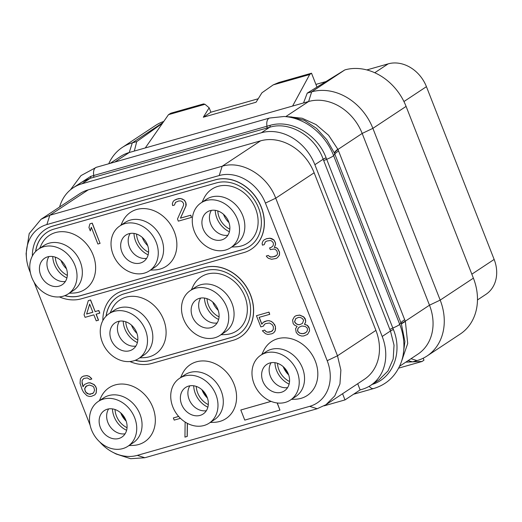 <?xml version="1.0" encoding="UTF-8"?>
<svg xmlns="http://www.w3.org/2000/svg" width="522" height="522" viewBox="0 0 522 522"><rect width="100%" height="100%" fill="white"/><g stroke="black" fill="none" stroke-linecap="round" stroke-linejoin="round"><path stroke-width="0.78" d="M59.593 207.012A46.053 37.819 56.5 0 1 73.178 187.803A46.053 37.819 56.5 0 1 81.947 183.783L261.326 132.777A46.053 37.819 56.5 0 1 314.883 164.711L382.195 336.468A46.053 37.819 56.5 0 1 370.666 385.386A46.053 37.819 56.5 0 1 361.896 389.399L360.134 389.901L357.714 383.716M325.956 404.713L364.376 379.311A46.053 37.819 -123.5 0 0 375.905 330.393L314.14 172.782A46.053 37.819 -123.5 0 0 260.576 140.849L88.238 189.858A46.053 37.819 -123.5 0 0 79.468 193.871L41.042 219.279L49.818 215.26L222.157 166.25C241.666 160.058 267.342 175.366 275.72 198.184L337.486 355.795L340.879 370.072L339.946 383.938L334.785 395.917L325.956 404.713L317.187 408.733L144.842 457.742L130.657 458.707L116.152 454.023L112.589 452.15A39.724 32.618 56.5 0 1 99.761 441.958M324.097 405.855L344.996 399.911L360.134 389.901M382.195 336.468L390.469 330.994L394.038 345.192L393.183 358.986L388.016 370.953L379.096 379.807L370.666 385.386M73.178 187.803L81.608 182.224L90.208 178.309L269.652 127.283C289.482 120.895 315.118 136.157 323.144 159.19L323.157 159.236A4.385 0.529 159.3 0 1 326.126 157.866L393.399 329.519C402.906 352.513 392.922 378.567 371.651 384.57M266.514 128.184A2.192 1.214 74.1 0 0 266.977 126.226L270.07 125.365C291.178 119.068 317.396 134.382 326.106 157.814L326.126 157.866M75.279 186.413L90.724 176.364L266.977 126.226A8.77 4.848 74.1 0 1 269.593 118.031L284.02 116.497A54.301 44.585 56.5 0 1 333.597 155.576L399.715 324.306A54.301 44.585 56.5 0 1 401.17 362.392C396.1 375.755 386.972 384.46 373.778 388.498A8.77 4.848 -105.9 0 1 369.184 386.306M110.103 163.386L120.471 156.528A46.053 37.819 56.5 0 1 129.247 152.509L132.294 142.858L136.731 141.599L162.505 123.264M168.502 114.664L204.976 104.296L203.547 103.917L170.838 113.215L168.502 114.664L145.266 147.954L129.247 152.509L114.833 162.035M145.266 147.954L303.543 102.945L307.23 93.118L311.667 91.852L344.872 69.902A52.637 43.222 -123.5 0 1 406.083 106.397L473.395 278.148A52.637 43.222 -123.5 0 1 460.221 334.054L427.016 356.011A52.637 43.222 -123.5 0 0 440.19 300.104L473.395 278.148M285.795 116.595L308.619 101.503L303.543 102.945M406.083 106.397L372.878 128.347A52.637 43.222 -123.5 0 0 311.667 91.852L308.619 101.503A46.053 37.819 56.5 0 1 362.177 133.436L372.878 128.347L440.19 300.104L429.489 305.194L362.177 133.436L337.969 149.449A32.86 5.846 -24.5 0 0 334.432 153.096L401.405 324.038L404.909 341.629L402.756 357.955L401.17 362.392M288.764 116.771L302.127 118.24L316.038 124.575L328.599 135.263L337.969 149.449L405.379 321.5L407.708 343.509L401.242 362.177M401.301 323.725A32.899 3.256 -19.6 0 1 405.281 321.2L429.489 305.194A46.053 37.819 56.5 0 1 417.959 354.112L399.571 366.268M284.02 116.497L291.615 116.941L304.398 120.347L316.541 128.392L326.798 139.72L334.432 153.096M405.809 362.151L412.537 361.863L408.073 360.65M412.563 361.863L422.135 361.459L423.975 360.147L423.212 358.203M398.651 368.134L422.135 361.459M411.01 358.705L416.993 360.604L412.55 361.863M416.993 360.604A52.637 43.222 -123.5 0 0 427.016 356.011M307.23 93.118L344.872 69.902M204.976 104.296L209.165 107.8L203.306 117.222L256.061 102.221L261.927 92.799L273.208 84.89L278.813 82.509L311.523 73.21L309.683 74.522L292.594 106.057M311.523 73.21L316.958 87.07M273.208 84.89L309.683 74.522M210.895 112.217L209.165 107.8M258.214 98.756L210.868 112.223L203.306 117.222M134.324 151.067L136.731 141.599M162.994 122.566L132.294 142.858A52.637 43.222 -123.5 0 0 122.265 147.452A52.637 43.222 -123.5 0 0 108.746 163.771M163.778 121.443A52.637 43.222 -123.5 0 0 155.471 125.495L122.265 147.452M315.914 84.407L325.735 81.615M366.849 69.922L388.179 63.86A32.899 27.013 56.5 0 1 426.435 86.665L494.145 259.434A32.899 27.013 56.5 0 1 485.91 294.375L477.473 299.954M125.482 419.329A18.642 15.308 56.5 0 1 122.109 414.22M126.187 421.137A18.642 15.308 56.5 0 1 120.817 413.111A18.642 15.308 56.5 0 1 120.719 412.863M127.048 427.707A18.642 15.308 56.5 0 1 116.432 416.014A18.642 15.308 56.5 0 1 115.01 409.502M112.445 408.883A21.546 17.696 -123.5 0 0 114.103 416.673A21.546 17.696 -123.5 0 0 126.611 430.311M108.635 408.909A15.901 13.057 -123.5 0 0 108.524 409.085A15.901 13.057 -123.5 0 0 107.878 422.5A15.901 13.057 56.5 0 0 124.888 433.841A15.901 13.057 56.5 0 0 125.097 433.808M100.355 427.466A15.901 13.057 -123.5 0 0 121.874 437.103A15.901 13.057 -123.5 0 0 125.854 420.217A15.901 13.057 -123.5 0 0 104.335 410.579A15.901 13.057 -123.5 0 0 100.355 427.466M134.65 417.717A26.863 22.061 -123.5 0 0 98.293 401.431A26.863 22.061 -123.5 0 0 91.565 429.971A26.863 22.061 -123.5 0 0 127.923 446.251A26.863 22.061 -123.5 0 0 134.65 417.717M127.923 446.251L133.247 442.734A26.863 22.061 -123.5 0 0 139.974 414.194A26.863 22.061 -123.5 0 0 103.617 397.914L98.293 401.431M128.941 445.579L133.038 445.416A32.351 26.563 -123.5 0 0 152.829 407.356A32.351 26.563 -123.5 0 0 127.029 384.551A32.351 26.563 -123.5 0 0 101.066 397.059L99.304 400.759M30.426 272.889L29.376 270.2A39.724 32.618 56.5 0 1 26.426 257.646A39.724 32.618 56.5 0 1 46.882 224.545L219.227 175.536A39.724 32.618 56.5 0 1 265.424 203.084L327.19 360.695A39.724 32.618 56.5 0 1 309.676 406.351L137.338 455.36A39.724 32.618 56.5 0 1 112.589 452.15M90.136 425.247L34.041 282.115M291.433 399.376L295.53 399.206A32.351 26.563 -123.5 0 0 315.321 361.146A32.351 26.563 -123.5 0 0 289.521 338.347A32.351 26.563 -123.5 0 0 263.558 350.856L261.796 354.555M210.183 422.481L214.281 422.311A32.351 26.563 -123.5 0 0 234.071 384.251A32.351 26.563 -123.5 0 0 208.271 361.446A32.351 26.563 -123.5 0 0 182.308 373.954L180.553 377.66M271.035 401.366L240.805 409.998L244.766 420.106L279.942 410.103L277.28 402.984M277.476 257.607L279.472 255.088L279.564 252.198L277.848 248.863L276.608 247.78L274.442 247.441L275.629 244.237L275.322 242.41L273.946 239.937L271.805 238.632L269.998 238.189L266.533 238.698L264.034 239.924L262.905 241.203L262.116 243.337L262.422 245.164L264.256 244.642L265.241 241.973L266.905 241.02L270.37 240.512L271.805 241.06L273.384 243.004L273.326 244.929L272.928 245.999L271.068 247.48L269.6 247.898L270.279 249.62L274.109 249.007L275.544 249.555L276.954 251.069L277.593 253.751L276.634 255.454L274.97 256.406L270.774 257.124L268.099 255.493L266.266 256.015L267.14 257.202L268.38 258.286L271.616 259.271L276.184 258.455L277.476 257.607L279.368 255.16L279.459 252.263L277.743 248.929L276.503 247.846L274.337 247.506L275.525 244.303L275.218 242.482L273.841 240.003L269.894 238.26L266.429 238.769L264.034 239.924M264.256 244.642L265.339 241.914M271.146 247.421L269.6 247.898M276.653 255.441L272.875 256.961L269.978 256.831L268.204 255.428L266.266 256.015M98.423 320.227L96.061 314.211L99.832 313.102L98.821 310.518L95.154 311.562L90.606 299.954L88.303 300.646L84.062 314.759L85.073 317.337L93.862 314.838L96.224 320.854L98.527 320.162L96.178 314.179M263.382 326.172L264.341 324.462L265.639 323.614L269.476 323.007L272.145 324.632L273.358 326.681L273.267 329.571L271.316 331.522L267.479 332.136L266.044 331.587L264.641 330.074L262.338 330.772L265.515 333.688L267.851 334.458L272.053 333.741L273.822 332.723L275.146 330.909L275.459 326.518L273.215 322.857L271.44 321.454L269.104 320.684L267.101 320.776L263.238 322.348L261.809 324.227L259.114 317.35L269.737 314.329L269 312.11L256.439 315.719L260.817 326.902L263.486 326.1L264.445 324.397M261.894 324.11L259.232 317.317M94.782 394.9L96.211 393.02L96.531 388.629L95.683 386.482L94.11 384.538L90.169 382.789L88.166 382.88L84.571 384.427L83.044 386.769L82.065 383.226L82.15 380.336L83.846 378.417L87.311 377.908L89.986 379.54L91.813 379.018L90.945 377.83L89.171 376.427L86.835 375.657L83.37 376.166L81.706 377.112L80.375 378.926L80.062 383.318L82.052 389.438L83.598 392.342L86.946 395.696L89.288 396.459L91.285 396.374L94.782 394.9L96.107 393.086L96.426 388.701L95.578 386.548L94.006 384.61L90.065 382.861L88.061 382.952L84.571 384.427M83.129 386.645L82.026 381.765L82.254 380.264L83.872 378.411M91.813 379.018L89.275 376.355L86.939 375.586L83.474 376.094L81.706 377.112M178.628 416.412L173.363 417.946L174.204 420.099L180.449 418.324M185.134 422.05L184.945 437.116L187.248 436.418L187.411 423.375M307.569 334.393L309.592 330.909L308.978 327.261L307.406 325.323L304.535 324.227L305.69 321.983L305.246 318.766L303.667 316.828L299.726 315.079L296.261 315.588L294.493 316.606L292.574 320.019L293.188 323.666L294.597 325.18L297.103 326.38L295.576 328.723L296.189 332.37L297.768 334.315L299.374 335.287L301.709 336.057L303.706 335.966L307.569 334.393L309.487 330.981L309.383 328.619L307.301 325.389L304.43 324.292L305.585 322.054L305.644 320.123L303.563 316.893L299.621 315.151L296.157 315.653L294.493 316.606M251.395 249.131A39.476 32.416 -123.5 0 0 251.447 249.092A39.476 32.416 -123.5 0 0 259.258 202.614A39.476 32.416 -123.5 0 0 215.416 179.796L52.924 226A39.476 32.416 -123.5 0 0 45.407 229.445A39.476 32.416 -123.5 0 0 45.355 229.478M240.622 336.86A39.476 32.416 -123.5 0 0 240.675 336.827A39.476 32.416 -123.5 0 0 248.492 290.349A39.476 32.416 -123.5 0 0 204.65 267.525L123.401 290.63A39.476 32.416 -123.5 0 0 115.884 294.069A39.476 32.416 -123.5 0 0 115.832 294.108M26.426 257.646L26.1 253.633L29.186 233.621L41.042 219.279M344.996 399.911L342.576 393.732M290.415 400.048L295.746 396.524A26.863 22.061 -123.5 0 0 302.466 367.99A26.863 22.061 -123.5 0 0 266.109 351.704L260.785 355.228A26.863 22.061 -123.5 0 0 254.057 383.761A26.863 22.061 -123.5 0 0 290.415 400.048A26.863 22.061 -123.5 0 0 297.142 371.514A26.863 22.061 -123.5 0 0 260.785 355.228M288.353 374.013A15.901 13.057 -123.5 0 0 266.833 364.376A15.901 13.057 -123.5 0 0 262.853 381.262A15.901 13.057 -123.5 0 0 284.373 390.9A15.901 13.057 -123.5 0 0 288.353 374.013M271.127 362.705A15.901 13.057 -123.5 0 0 271.016 362.881A15.901 13.057 -123.5 0 0 270.37 376.29A15.901 13.057 56.5 0 0 287.381 387.631A15.901 13.057 56.5 0 0 287.589 387.598M274.937 362.679A21.546 17.696 -123.5 0 0 276.595 370.47A21.546 17.696 -123.5 0 0 289.103 384.107M289.54 381.504A18.642 15.308 56.5 0 1 278.924 369.804A18.642 15.308 56.5 0 1 277.502 363.299M288.686 374.933A18.642 15.308 56.5 0 1 283.309 366.907A18.642 15.308 56.5 0 1 283.211 366.659M287.974 373.126A18.642 15.308 56.5 0 1 284.601 368.017M209.172 423.153L214.496 419.629A26.863 22.061 -123.5 0 0 221.224 391.095A26.863 22.061 -123.5 0 0 184.86 374.809L179.535 378.333A26.863 22.061 -123.5 0 0 172.808 406.866A26.863 22.061 -123.5 0 0 209.172 423.153A26.863 22.061 -123.5 0 0 215.899 394.612A26.863 22.061 -123.5 0 0 179.535 378.333M207.103 397.111A15.901 13.057 -123.5 0 0 185.584 387.474A15.901 13.057 -123.5 0 0 181.604 404.367A15.901 13.057 -123.5 0 0 203.123 414.005A15.901 13.057 -123.5 0 0 207.103 397.111M189.884 385.804A15.901 13.057 -123.5 0 0 189.773 385.986A15.901 13.057 -123.5 0 0 189.121 399.395A15.901 13.057 56.5 0 0 206.138 410.736A15.901 13.057 56.5 0 0 206.34 410.703M193.688 385.784A21.546 17.696 -123.5 0 0 195.345 393.575A21.546 17.696 -123.5 0 0 207.86 407.206M208.291 404.609A18.642 15.308 56.5 0 1 197.675 392.909A18.642 15.308 56.5 0 1 196.252 386.397M207.436 398.038A18.642 15.308 56.5 0 1 202.06 390.012A18.642 15.308 56.5 0 1 201.968 389.758M206.732 396.224A18.642 15.308 56.5 0 1 203.352 391.122M271.094 401.385L240.805 409.998M279.942 410.103L277.143 402.971M90.606 299.954L88.303 300.646M95.154 311.562L90.502 300.026M98.821 310.518L95.05 311.634M99.728 313.167L98.717 310.59M86.626 314.029L89.653 304.085L92.851 312.254L86.626 314.029L89.699 304.209M92.838 312.221L86.73 313.957M269 312.11L256.439 315.719M269.737 314.329L268.895 312.182M264.902 321.395L263.134 322.42M267.101 320.776L264.798 321.467M269.104 320.684L266.996 320.841M271.44 321.454L269 320.749M273.215 322.857L271.336 321.519M274.787 324.801L273.11 322.929M275.459 326.518L274.683 324.867M275.57 328.88L275.355 326.589M275.146 330.909L275.466 328.945M273.717 332.788L275.042 330.981M264.641 330.074L262.338 330.772M266.044 331.587L264.537 330.145M267.479 332.136L265.939 331.653M269.117 332.149L267.375 332.201M271.316 331.522L269.013 332.214M272.504 330.746L271.212 331.587M93.046 386.313L93.921 387.5L94.56 390.182L93.575 392.857L90.078 394.325L87.376 393.66L86.137 392.577L85.262 391.396L84.616 388.707L85.778 386.469L89.275 385.001L93.046 386.313M92.72 393.536L88.916 394.136L86.241 392.511L85.367 391.324L84.721 388.642L86.737 385.719M187.144 436.49L187.307 423.322M178.655 416.445L173.363 417.946M303.23 333.715L299.798 333.258L298.023 331.848L297.52 330.563L297.945 328.527L299.073 327.248L301.833 325.989L305.272 326.446L307.04 327.849L307.549 329.141L307.125 331.176L305.996 332.449L304.698 333.297L301.599 333.702M298.467 317.389L300.098 317.402L302.068 318.276L303.641 320.214L302.453 323.425L299.693 324.684L298.062 324.671L296.091 323.797L294.512 321.859L295.7 318.655L298.467 317.389M301.703 333.63L299.902 333.186L298.127 331.783L297.625 330.491L298.049 328.462L299.171 327.183M305.996 332.449L303.334 333.643M302.46 323.418L299.798 324.619L298.166 324.606L296.196 323.731L294.617 321.787L295.804 318.583M59.417 296.907A39.476 32.416 -123.5 0 0 81.328 298.812L243.82 252.609A39.476 32.416 -123.5 0 0 251.343 249.164A39.476 32.416 -123.5 0 0 259.153 202.686A39.476 32.416 -123.5 0 0 215.312 179.862L52.82 226.072A39.476 32.416 -123.5 0 0 45.303 229.51A39.476 32.416 -123.5 0 0 32.364 255.995M35.574 251.571A36.188 29.715 56.5 0 1 47.117 232.257A36.188 29.715 56.5 0 1 54.007 229.099L216.499 182.896A36.188 29.715 56.5 0 1 256.687 203.815A36.188 29.715 56.5 0 1 249.529 246.417A36.188 29.715 56.5 0 1 242.632 249.575L80.14 295.785A36.188 29.715 56.5 0 1 64.741 295.687M64.891 295.628A36.188 29.715 -123.5 0 0 80.244 295.713L242.737 249.509A36.188 29.715 -123.5 0 0 249.581 246.384M47.169 232.225A36.188 29.715 -123.5 0 0 35.679 251.454M231.722 247.017L235.82 246.847A32.351 26.563 -123.5 0 0 255.61 208.787A32.351 26.563 -123.5 0 0 229.81 185.989A32.351 26.563 -123.5 0 0 203.848 198.497L202.086 202.197M150.48 270.122L154.571 269.952A32.351 26.563 -123.5 0 0 174.368 231.892A32.351 26.563 -123.5 0 0 148.561 209.094A32.351 26.563 -123.5 0 0 122.598 221.596L120.843 225.302M69.23 293.22L73.328 293.057A32.351 26.563 -123.5 0 0 93.118 254.997A32.351 26.563 -123.5 0 0 67.318 232.192A32.351 26.563 -123.5 0 0 41.355 244.701L39.594 248.407M100.074 243.402L92.257 223.122L89.954 223.821L88.936 227.455L90.286 230.894L91.304 227.259L97.875 244.028L100.074 243.402L92.153 223.194L89.954 223.821M90.286 230.894L91.357 227.383M191.522 217.4L190.784 215.181L180.521 218.098L185.976 206.033L186.204 204.533L185.897 202.712L184.52 200.233L180.573 198.49L178.211 198.686L174.244 200.331L173.115 201.603L172.325 203.743L172.632 205.564L174.465 205.048L175.451 202.373L178.583 201.009L180.579 200.918L182.015 201.466L183.594 203.404L183.535 205.335L177.487 218.999L178.328 221.145L191.522 217.4L190.68 215.247L180.416 218.163L185.871 206.099L185.793 202.777L184.416 200.304L182.276 198.999L180.468 198.556L176.638 199.169L174.244 200.331M174.465 205.048L175.549 202.321M230.711 247.689L236.035 244.165A26.863 22.061 -123.5 0 0 242.756 215.632A26.863 22.061 -123.5 0 0 206.399 199.345L201.074 202.869A26.863 22.061 -123.5 0 0 194.347 231.403A26.863 22.061 -123.5 0 0 230.711 247.689A26.863 22.061 -123.5 0 0 237.432 219.155A26.863 22.061 -123.5 0 0 201.074 202.869M228.643 221.654A15.901 13.057 -123.5 0 0 207.123 212.017A15.901 13.057 -123.5 0 0 203.143 228.904A15.901 13.057 -123.5 0 0 224.662 238.541A15.901 13.057 -123.5 0 0 228.643 221.654M211.417 210.346A15.901 13.057 -123.5 0 0 211.306 210.523A15.901 13.057 -123.5 0 0 210.66 223.931A15.901 13.057 56.5 0 0 227.677 235.272A15.901 13.057 56.5 0 0 227.879 235.239M215.227 210.32A21.546 17.696 -123.5 0 0 216.884 218.111A21.546 17.696 -123.5 0 0 229.393 231.748M229.83 229.145A18.642 15.308 56.5 0 1 219.214 217.446A18.642 15.308 56.5 0 1 217.791 210.94M228.975 222.574A18.642 15.308 56.5 0 1 223.599 214.549A18.642 15.308 56.5 0 1 223.501 214.301M147.726 245.679A18.642 15.308 56.5 0 1 142.356 237.654A18.642 15.308 56.5 0 1 142.258 237.406M148.587 252.25A18.642 15.308 56.5 0 1 137.971 240.551A18.642 15.308 56.5 0 1 136.542 234.039M133.984 233.425A21.546 17.696 -123.5 0 0 135.635 241.216A21.546 17.696 -123.5 0 0 148.15 254.847M130.174 233.445A15.901 13.057 -123.5 0 0 130.063 233.628A15.901 13.057 -123.5 0 0 129.41 247.036A15.901 13.057 56.5 0 0 146.428 258.377A15.901 13.057 56.5 0 0 146.636 258.344M121.894 252.009A15.901 13.057 -123.5 0 0 143.413 261.646A15.901 13.057 -123.5 0 0 147.393 244.753A15.901 13.057 -123.5 0 0 125.874 235.115A15.901 13.057 -123.5 0 0 121.894 252.009M156.189 242.254A26.863 22.061 -123.5 0 0 119.825 225.974A26.863 22.061 -123.5 0 0 113.104 254.508A26.863 22.061 -123.5 0 0 149.462 270.794A26.863 22.061 -123.5 0 0 156.189 242.254M149.462 270.794L154.786 267.271A26.863 22.061 -123.5 0 0 161.513 238.737A26.863 22.061 -123.5 0 0 125.15 222.45L119.825 225.974M66.483 268.778A18.642 15.308 56.5 0 1 61.107 260.752A18.642 15.308 56.5 0 1 61.009 260.504M67.338 275.355A18.642 15.308 56.5 0 1 56.722 263.656A18.642 15.308 56.5 0 1 55.299 257.144M52.735 256.524A21.546 17.696 -123.5 0 0 54.392 264.315A21.546 17.696 -123.5 0 0 66.901 277.952M48.924 256.55A15.901 13.057 -123.5 0 0 48.814 256.726A15.901 13.057 -123.5 0 0 48.168 270.142A15.901 13.057 56.5 0 0 65.178 281.482A15.901 13.057 56.5 0 0 65.387 281.449M40.651 275.107A15.901 13.057 -123.5 0 0 62.17 284.744A15.901 13.057 -123.5 0 0 66.15 267.858A15.901 13.057 -123.5 0 0 44.631 258.22A15.901 13.057 -123.5 0 0 40.651 275.107M74.94 265.359A26.863 22.061 -123.5 0 0 38.582 249.072A26.863 22.061 -123.5 0 0 31.855 277.613A26.863 22.061 -123.5 0 0 68.219 293.893A26.863 22.061 -123.5 0 0 74.94 265.359M68.219 293.893L73.543 290.376A26.863 22.061 -123.5 0 0 80.264 261.835A26.863 22.061 -123.5 0 0 43.907 245.555L38.582 249.072M136.96 333.408A18.642 15.308 56.5 0 1 131.485 325.134M137.815 339.979A18.642 15.308 56.5 0 1 125.776 321.774M123.212 321.154A21.546 17.696 -123.5 0 0 124.869 328.945A21.546 17.696 -123.5 0 0 137.377 342.582M119.401 321.18A15.901 13.057 -123.5 0 0 119.29 321.356A15.901 13.057 -123.5 0 0 118.644 334.765A15.901 13.057 56.5 0 0 135.661 346.106A15.901 13.057 56.5 0 0 135.864 346.073M111.127 339.737A15.901 13.057 -123.5 0 0 132.647 349.375A15.901 13.057 -123.5 0 0 136.627 332.488A15.901 13.057 -123.5 0 0 115.108 322.85A15.901 13.057 -123.5 0 0 111.127 339.737M145.416 329.989A26.863 22.061 -123.5 0 0 109.059 313.702A26.863 22.061 -123.5 0 0 102.332 342.236A26.863 22.061 -123.5 0 0 138.695 358.523A26.863 22.061 -123.5 0 0 145.416 329.989M138.695 358.523L144.02 354.999A26.863 22.061 -123.5 0 0 150.741 326.465A26.863 22.061 -123.5 0 0 114.383 310.179L109.059 313.702M139.707 357.851L143.804 357.681A32.351 26.563 -123.5 0 0 163.595 319.621A32.351 26.563 -123.5 0 0 137.795 296.822A32.351 26.563 -123.5 0 0 111.832 309.331L110.07 313.03M117.646 296.848A36.188 29.715 -123.5 0 0 106.162 316.084M135.368 360.258A36.188 29.715 -123.5 0 0 150.721 360.343L150.617 360.408A36.188 29.715 56.5 0 1 135.218 360.317M150.721 360.343L231.97 337.238A36.188 29.715 -123.5 0 0 238.808 334.113M220.956 334.746L225.047 334.582A32.351 26.563 -123.5 0 0 244.844 296.522A32.351 26.563 -123.5 0 0 219.038 273.717A32.351 26.563 -123.5 0 0 193.081 286.226L191.32 289.925M106.051 316.195A36.188 29.715 56.5 0 1 117.594 296.881A36.188 29.715 56.5 0 1 124.484 293.729L205.733 270.624A36.188 29.715 56.5 0 1 245.921 291.544A36.188 29.715 56.5 0 1 238.756 334.152A36.188 29.715 56.5 0 1 231.866 337.31L150.617 360.408M129.893 361.537A39.476 32.416 -123.5 0 0 151.804 363.442L233.053 340.337A39.476 32.416 -123.5 0 0 240.57 336.892A39.476 32.416 -123.5 0 0 248.387 290.415A39.476 32.416 -123.5 0 0 204.546 267.597L123.296 290.695A39.476 32.416 -123.5 0 0 115.78 294.14A39.476 32.416 -123.5 0 0 102.841 320.619M219.938 335.418L225.263 331.901A26.863 22.061 -123.5 0 0 231.99 303.36A26.863 22.061 -123.5 0 0 195.633 287.08L190.308 290.597A26.863 22.061 -123.5 0 0 183.581 319.138A26.863 22.061 -123.5 0 0 219.938 335.418A26.863 22.061 -123.5 0 0 226.665 306.884A26.863 22.061 -123.5 0 0 190.308 290.597M217.87 309.383A15.901 13.057 -123.5 0 0 196.35 299.745A15.901 13.057 -123.5 0 0 192.37 316.632A15.901 13.057 -123.5 0 0 213.889 326.27A15.901 13.057 -123.5 0 0 217.87 309.383M200.65 298.075A15.901 13.057 -123.5 0 0 200.539 298.251A15.901 13.057 -123.5 0 0 199.887 311.667A15.901 13.057 56.5 0 0 216.904 323.007A15.901 13.057 56.5 0 0 217.113 322.974M204.461 298.049A21.546 17.696 -123.5 0 0 206.118 305.84A21.546 17.696 -123.5 0 0 218.627 319.477M219.064 316.874A18.642 15.308 56.5 0 1 207.025 298.669M218.203 310.303A18.642 15.308 56.5 0 1 212.735 302.029M314.883 164.711L323.157 159.236L390.469 330.994A4.385 0.718 157.8 0 1 393.379 329.467M261.326 132.777L269.613 127.296A2.192 1.155 73.8 0 0 270.037 125.378M81.947 183.783L90.241 178.302A2.192 1.266 74.5 0 0 90.756 176.358M390.489 331.039A4.385 0.724 157.9 0 1 393.399 329.519M389.869 329.486A4.385 0.633 158.6 0 1 392.818 328.031A8.77 1.259 158.6 0 0 399.715 324.306L400.942 322.759A32.899 4.731 -21.4 0 1 404.707 319.673M323.744 160.756A4.385 0.633 158.6 0 1 326.694 159.308A8.77 1.259 158.6 0 0 333.597 155.576L334.817 154.036A32.899 4.731 -21.4 0 1 338.582 150.943M323.144 159.19A4.385 0.529 159.2 0 1 326.106 157.814M269.652 127.283A2.192 1.155 73.8 0 0 270.07 125.365M93.294 177.441A2.192 1.214 74.1 0 0 93.758 175.483A8.77 4.848 74.1 0 1 96.374 167.288L269.593 118.031M90.208 178.309A2.192 1.266 74.4 0 0 90.724 176.364M405.379 321.5A32.899 3.4 -19.4 0 0 401.405 324.038M337.838 149.168A32.84 5.651 -25 0 0 334.302 152.796M374.757 72.734L388.179 63.86M403.943 101.542L426.435 86.665M471.842 274.18L494.145 259.434M260.576 140.849L222.157 166.25L219.227 175.536M314.14 172.782L275.72 198.184L265.424 203.084M88.238 189.858L49.818 215.26L46.882 224.545M144.842 457.742L137.338 455.36M317.187 408.733L309.676 406.351M375.905 330.393L337.486 355.795L327.19 360.695M373.778 388.498L353.557 394.247M96.374 167.288L80.988 175.601L70.431 189.845"/></g></svg>
